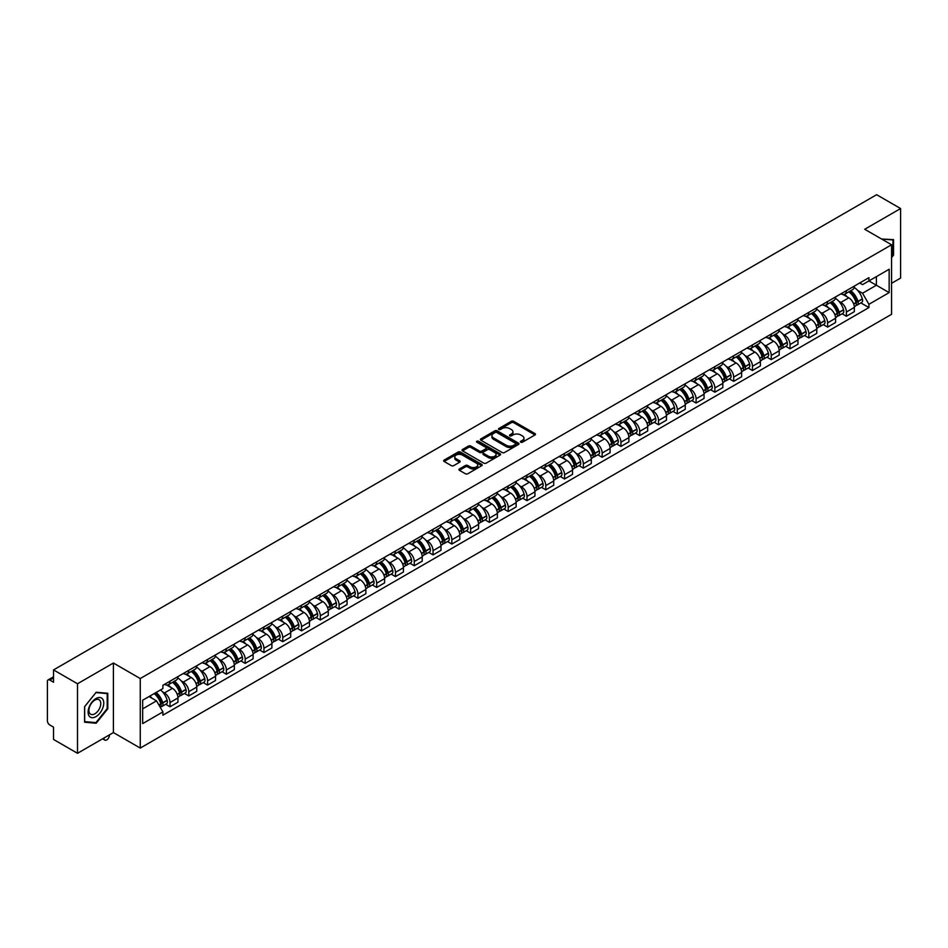 <?xml version="1.0" encoding="UTF-8"?>
<svg xmlns="http://www.w3.org/2000/svg" width="948" height="948" viewBox="0 0 948 948"><rect width="100%" height="100%" fill="white"/><g stroke="black" fill="none" stroke-linecap="round" stroke-linejoin="round"><path stroke-width="1.42" d="M520.76 442.206A1.173 0.675 0 0 0 522.419 442.206L534.98 434.954A1.671 0.96 0 0 0 535.466 434.267A1.671 0.96 0 0 0 534.98 433.591L513.697 421.303A1.671 0.96 0 0 0 511.339 421.303L498.778 428.555A1.173 0.675 0 0 0 500.426 429.515L502.061 428.579A5.344 3.093 0 0 1 509.621 428.579L511.399 429.598A5.344 3.093 0 0 1 512.963 431.778A5.344 3.093 0 0 1 511.399 433.971L509.775 434.907A1.173 0.675 0 0 0 511.422 435.855L513.046 434.919A5.344 3.093 0 0 1 520.618 434.919L522.395 435.95A5.344 3.093 0 0 1 523.96 438.13A5.344 3.093 0 0 1 522.395 440.31L520.76 441.247A1.173 0.675 0 0 0 520.76 442.206L520.76 441.247M459.436 468.94A1.671 0.96 0 0 0 458.951 469.627A1.671 0.96 0 0 0 459.436 470.315L465.409 473.763A1.671 0.96 0 0 0 467.767 473.763L481.726 465.705A1.671 0.96 0 0 0 482.212 465.018A1.671 0.96 0 0 0 481.726 464.342L460.444 452.054A1.671 0.96 0 0 0 458.074 452.054L444.126 460.112A1.671 0.96 0 0 0 443.64 460.787A1.671 0.96 0 0 0 444.126 461.475L451.343 465.634A1.671 0.96 0 0 0 453.701 465.634L459.673 462.186A1.671 0.96 0 0 0 460.159 461.51A1.671 0.96 0 0 0 459.673 460.823L456.095 458.761A4.467 2.583 0 0 1 454.791 456.936A4.467 2.583 0 0 1 457.552 454.542A4.467 2.583 0 0 1 462.423 455.111L476.429 463.193A4.467 2.583 0 0 1 477.745 465.018A4.467 2.583 0 0 1 474.984 467.411A4.467 2.583 0 0 1 470.113 466.843L467.767 465.504A1.671 0.96 0 0 0 465.409 465.504L459.436 468.94L459.436 470.315M140.257 678.543L113.405 663.031L77.511 683.757L53.538 669.916L876.627 194.707L900.6 208.548L864.706 229.274L891.57 244.774L140.257 678.543L140.257 748.079L891.57 314.309L891.57 244.774M502.179 452.528A1.671 0.96 0 0 0 504.537 452.528L518.485 444.482A1.671 0.96 0 0 0 518.983 443.794A1.671 0.96 0 0 0 518.485 443.107L497.214 430.83A1.671 0.96 0 0 0 494.844 430.83L480.897 438.877A1.671 0.96 0 0 0 480.411 439.564A1.671 0.96 0 0 0 480.897 440.239L502.179 452.528M477.282 442.455A1.173 0.675 0 0 1 478.467 442.621L478.467 441.235L500.106 453.725A1.671 0.96 0 0 1 500.591 454.412A1.671 0.96 0 0 1 500.106 455.087L486.158 463.145A1.671 0.96 0 0 1 483.788 463.145L462.517 450.857L462.517 449.494A1.671 0.96 0 0 0 462.02 450.181A1.671 0.96 0 0 0 462.517 450.857M462.517 449.494L468.478 446.046A1.671 0.96 0 0 1 470.848 446.046L479.475 451.035A1.671 0.96 0 0 0 481.845 451.035L485.803 448.748A1.671 0.96 0 0 0 486.288 448.06A1.671 0.96 0 0 0 485.803 447.373L476.82 442.195A1.173 0.675 0 0 1 478.467 441.235M77.511 683.757L77.511 753.293L53.538 739.452L53.538 727.14L49.806 724.995A3.401 1.967 -120 0 1 47.4 720.812L47.4 681.458A3.401 1.967 -120 0 1 48.111 679.906L53.538 676.765M891.57 283.298L900.6 278.084L900.6 208.548M77.511 753.293L113.405 732.567L140.257 748.079M53.538 669.916L53.538 682.228L49.806 680.072A3.401 1.967 -120 0 0 48.111 679.906M846.398 290.669A7.833 4.527 60 0 1 844.775 294.188L852.726 289.602A7.833 4.527 -120 0 0 854.349 286.083M838.861 301.263L840.864 302.424A7.833 4.527 60 0 1 846.398 312.022L854.349 307.425A7.833 4.527 -120 0 0 848.815 297.826L843.116 294.544M854.349 307.425L854.349 311.667L846.398 316.253L842.097 313.764M844.775 294.188A7.833 4.527 60 0 1 840.923 293.833M846.398 312.022L846.398 316.253M827.616 301.511A7.833 4.527 60 0 1 825.992 305.031L833.944 300.445A7.833 4.527 -120 0 0 835.567 296.925M823.302 324.619L827.616 327.107L835.567 322.521L835.567 318.279A7.833 4.527 -120 0 0 830.021 308.681L824.333 305.398M825.992 305.031A7.833 4.527 60 0 1 822.129 304.675M820.067 312.117L822.07 313.267A7.833 4.527 60 0 1 827.616 322.865L827.616 327.107M808.822 312.366A7.833 4.527 60 0 1 807.198 315.885L815.15 311.288A7.833 4.527 -120 0 0 816.773 307.78M804.508 335.462L808.822 337.95L816.773 333.364L816.773 329.122A7.833 4.527 -120 0 0 811.227 319.523L805.539 316.241M807.198 315.885A7.833 4.527 60 0 1 803.347 315.53M801.285 322.96L803.288 324.121A7.833 4.527 60 0 1 808.822 333.708L808.822 337.95M790.04 323.209A7.833 4.527 60 0 1 788.416 326.728L796.367 322.142A7.833 4.527 -120 0 0 797.979 318.623M785.726 346.316L790.04 348.805L797.979 344.207L797.979 339.965A7.833 4.527 -120 0 0 792.445 330.378L786.757 327.084M788.416 326.728A7.833 4.527 60 0 1 784.553 326.373M782.491 333.803L784.494 334.964A7.833 4.527 60 0 1 790.04 344.562L790.04 348.805M771.245 334.063A7.833 4.527 60 0 1 769.622 337.571L777.573 332.985A7.833 4.527 -120 0 0 779.197 329.466M766.932 357.159L771.245 359.648L779.197 355.062L779.197 350.819A7.833 4.527 -120 0 0 773.651 341.221L767.963 337.938M769.622 337.571A7.833 4.527 60 0 1 765.771 337.227M763.697 344.657L765.711 345.807A7.833 4.527 60 0 1 771.245 355.405L771.245 359.648M752.463 344.906A7.833 4.527 60 0 1 750.84 348.426L758.779 343.84A7.833 4.527 -120 0 0 760.403 340.32M748.15 368.002L752.463 370.502L760.403 365.904L760.403 361.662A7.833 4.527 -120 0 0 754.869 352.064L749.181 348.781M750.84 348.426A7.833 4.527 60 0 1 746.977 348.07M744.915 355.5L746.917 356.661A7.833 4.527 60 0 1 752.463 366.26L752.463 370.502M733.669 355.749A7.833 4.527 60 0 1 732.046 359.268L739.997 354.682A7.833 4.527 -120 0 0 741.62 351.163M729.356 378.856L733.669 381.345L741.62 376.759L741.62 372.517A7.833 4.527 -120 0 0 736.075 362.918L730.387 359.636M732.046 359.268A7.833 4.527 60 0 1 728.194 358.913M726.121 366.355L728.135 367.504A7.833 4.527 60 0 1 733.669 377.103L733.669 381.345M714.875 366.603A7.833 4.527 60 0 1 713.263 370.123L721.203 365.525A7.833 4.527 -120 0 0 722.826 362.018M710.573 389.699L714.875 392.188L722.826 387.602L722.826 383.359A7.833 4.527 -120 0 0 717.292 373.761L711.604 370.478M713.263 370.123A7.833 4.527 60 0 1 709.4 369.767M707.338 377.197L709.341 378.359A7.833 4.527 60 0 1 714.875 387.945L714.875 392.188M696.093 377.446A7.833 4.527 60 0 1 694.469 380.966L702.421 376.38A7.833 4.527 -120 0 0 704.044 372.86M691.779 400.554L696.093 403.042L704.044 398.444L704.044 394.202A7.833 4.527 -120 0 0 698.498 384.615L692.81 381.333M694.469 380.966A7.833 4.527 60 0 1 690.618 380.61M688.544 388.04L690.547 389.201A7.833 4.527 60 0 1 696.093 398.8L696.093 403.042M677.299 388.301A7.833 4.527 60 0 1 675.675 391.82L683.626 387.222A7.833 4.527 -120 0 0 685.25 383.703M672.997 411.396L677.299 413.885L685.25 409.299L685.25 405.057A7.833 4.527 -120 0 0 679.716 395.458L674.028 392.176M675.675 391.82A7.833 4.527 60 0 1 671.824 391.465M669.762 398.895L671.765 400.044A7.833 4.527 60 0 1 677.299 409.643L677.299 413.885M658.516 399.144A7.833 4.527 60 0 1 656.893 402.663L664.844 398.077A7.833 4.527 -120 0 0 666.468 394.558M654.203 422.251L658.516 424.74L666.468 420.142L666.468 415.899A7.833 4.527 -120 0 0 660.922 406.313L655.234 403.019M656.893 402.663A7.833 4.527 60 0 1 653.03 402.308M650.968 409.737L652.971 410.899A7.833 4.527 60 0 1 658.516 420.497L658.516 424.74M639.722 409.998A7.833 4.527 60 0 1 638.099 413.506L646.05 408.92A7.833 4.527 -120 0 0 647.674 405.4M635.421 433.094L639.722 435.582L647.674 430.996L647.674 426.754A7.833 4.527 -120 0 0 642.14 417.156L636.44 413.873M638.099 413.506A7.833 4.527 60 0 1 634.248 413.15M632.186 420.592L634.188 421.741A7.833 4.527 60 0 1 639.722 431.34L639.722 435.582M620.94 420.841A7.833 4.527 60 0 1 619.317 424.36L627.268 419.763A7.833 4.527 -120 0 0 628.891 416.255M616.627 443.937L620.94 446.425L628.891 441.839L628.891 437.597A7.833 4.527 -120 0 0 623.346 427.998L617.658 424.716M619.317 424.36A7.833 4.527 60 0 1 615.453 424.005M613.392 431.435L615.394 432.596A7.833 4.527 60 0 1 620.94 442.183L620.94 446.425M602.146 431.684A7.833 4.527 60 0 1 600.522 435.203L608.474 430.617A7.833 4.527 -120 0 0 610.097 427.098M597.832 454.791L602.146 457.28L610.097 452.682L610.097 448.451A7.833 4.527 -120 0 0 604.563 438.853L598.863 435.57M600.522 435.203A7.833 4.527 60 0 1 596.671 434.848M594.609 442.278L596.612 443.439A7.833 4.527 60 0 1 602.146 453.037L602.146 457.28M583.364 442.538A7.833 4.527 60 0 1 581.74 446.058L589.692 441.46A7.833 4.527 -120 0 0 591.303 437.94M579.05 465.634L583.364 468.122L591.303 463.536L591.303 459.294A7.833 4.527 -120 0 0 585.769 449.696L580.081 446.413M581.74 446.058A7.833 4.527 60 0 1 577.877 445.702M575.815 453.132L577.818 454.282A7.833 4.527 60 0 1 583.364 463.88L583.364 468.122M564.57 453.381A7.833 4.527 60 0 1 562.946 456.9L570.897 452.315A7.833 4.527 -120 0 0 572.521 448.795M560.256 476.489L564.57 478.977L572.521 474.379L572.521 470.137A7.833 4.527 -120 0 0 566.975 460.55L561.287 457.256M562.946 456.9A7.833 4.527 60 0 1 559.095 456.545M557.021 463.975L559.036 465.136A7.833 4.527 60 0 1 564.57 474.735L564.57 478.977M545.787 464.236A7.833 4.527 60 0 1 544.164 467.743L552.103 463.157A7.833 4.527 -120 0 0 553.727 459.638M541.474 487.331L545.787 489.82L553.727 485.234L553.727 480.991A7.833 4.527 -120 0 0 548.193 471.393L542.505 468.111M544.164 467.743A7.833 4.527 60 0 1 540.301 467.4M538.239 474.829L540.241 475.979A7.833 4.527 60 0 1 545.787 485.577L545.787 489.82M526.993 475.078A7.833 4.527 60 0 1 525.37 478.598L533.321 474A7.833 4.527 -120 0 0 534.945 470.492M522.68 498.174L526.993 500.663L534.945 496.077L534.945 491.834A7.833 4.527 -120 0 0 529.399 482.236L523.711 478.953M525.37 478.598A7.833 4.527 60 0 1 521.519 478.242M519.445 485.672L521.459 486.834A7.833 4.527 60 0 1 526.993 496.42L526.993 500.663M508.199 485.921A7.833 4.527 60 0 1 506.588 489.441L514.527 484.855A7.833 4.527 -120 0 0 516.15 481.335M503.898 509.029L508.211 511.517L516.15 506.931L516.15 502.689A7.833 4.527 -120 0 0 510.616 493.09L504.929 489.808M506.588 489.441A7.833 4.527 60 0 1 502.724 489.085M500.663 496.515L502.665 497.676A7.833 4.527 60 0 1 508.211 507.275L508.211 511.517M489.417 496.776A7.833 4.527 60 0 1 487.793 500.295L495.745 495.697A7.833 4.527 -120 0 0 497.368 492.178M485.103 519.871L489.417 522.36L497.368 517.774L497.368 513.532A7.833 4.527 -120 0 0 491.822 503.933L486.134 500.651M487.793 500.295A7.833 4.527 60 0 1 483.942 499.94M481.868 507.37L483.871 508.519A7.833 4.527 60 0 1 489.417 518.118L489.417 522.36M470.623 507.618A7.833 4.527 60 0 1 468.999 511.138L476.951 506.552A7.833 4.527 -120 0 0 478.574 503.033M466.321 530.726L470.623 533.214L478.574 528.617L478.574 524.374A7.833 4.527 -120 0 0 473.04 514.788L467.352 511.493M468.999 511.138A7.833 4.527 60 0 1 465.148 510.782M463.086 518.212L465.089 519.374A7.833 4.527 60 0 1 470.623 528.972L470.623 533.214M451.841 518.473A7.833 4.527 60 0 1 450.217 521.981L458.168 517.395A7.833 4.527 -120 0 0 459.792 513.875M447.527 541.569L451.841 544.057L459.792 539.471L459.792 535.229A7.833 4.527 -120 0 0 454.246 525.63L448.558 522.348M450.217 521.981A7.833 4.527 60 0 1 446.354 521.637M444.292 529.067L446.295 530.216A7.833 4.527 60 0 1 451.841 539.815L451.841 544.057M433.046 529.316A7.833 4.527 60 0 1 431.423 532.835L439.374 528.237A7.833 4.527 -120 0 0 440.998 524.73M428.745 552.411L433.046 554.9L440.998 550.314L440.998 546.072A7.833 4.527 -120 0 0 435.464 536.473L429.764 533.191M431.423 532.835A7.833 4.527 60 0 1 427.572 532.48M425.51 539.91L427.512 541.071A7.833 4.527 60 0 1 433.046 550.658L433.046 554.9M414.264 540.159A7.833 4.527 60 0 1 412.641 543.678L420.592 539.092A7.833 4.527 -120 0 0 422.216 535.573M409.951 563.266L414.264 565.755L422.216 561.169L422.216 556.926A7.833 4.527 -120 0 0 416.67 547.328L410.982 544.045M412.641 543.678A7.833 4.527 60 0 1 408.778 543.322M406.716 550.752L408.718 551.914A7.833 4.527 60 0 1 414.264 561.512L414.264 565.755M395.47 551.013A7.833 4.527 60 0 1 393.847 554.533L401.798 549.935A7.833 4.527 -120 0 0 403.421 546.427M391.157 574.109L395.47 576.597L403.421 572.011L403.421 567.769A7.833 4.527 -120 0 0 397.887 558.171L392.188 554.888M393.847 554.533A7.833 4.527 60 0 1 389.995 554.177M387.933 561.607L389.936 562.756A7.833 4.527 60 0 1 395.47 572.355L395.47 576.597M376.688 561.856A7.833 4.527 60 0 1 375.064 565.375L383.016 560.789A7.833 4.527 -120 0 0 384.627 557.27M372.374 584.963L376.688 587.452L384.627 582.854L384.627 578.612A7.833 4.527 -120 0 0 379.093 569.025L373.405 565.731M375.064 565.375A7.833 4.527 60 0 1 371.201 565.02M369.139 572.45L371.142 573.611A7.833 4.527 60 0 1 376.688 583.21L376.688 587.452M357.894 572.711A7.833 4.527 60 0 1 356.27 576.218L364.222 571.632A7.833 4.527 -120 0 0 365.845 568.113M353.58 595.806L357.894 598.295L365.845 593.709L365.845 589.466A7.833 4.527 -120 0 0 360.299 579.868L354.611 576.585M356.27 576.218A7.833 4.527 60 0 1 352.419 575.874M350.345 583.304L352.36 584.454A7.833 4.527 60 0 1 357.894 594.052L357.894 598.295M339.111 583.553A7.833 4.527 60 0 1 337.488 587.073L345.428 582.487A7.833 4.527 -120 0 0 347.051 578.967M334.798 606.649L339.111 609.137L347.051 604.551L347.051 600.309A7.833 4.527 -120 0 0 341.517 590.711L335.829 587.428M337.488 587.073A7.833 4.527 60 0 1 333.625 586.717M331.563 594.147L333.566 595.308A7.833 4.527 60 0 1 339.111 604.895L339.111 609.137M320.317 594.396A7.833 4.527 60 0 1 318.694 597.915L326.645 593.33A7.833 4.527 -120 0 0 328.269 589.81M316.004 617.504L320.317 619.992L328.269 615.406L328.269 611.164A7.833 4.527 -120 0 0 322.723 601.565L317.035 598.283M318.694 597.915A7.833 4.527 60 0 1 314.843 597.56M312.769 604.99L314.783 606.151A7.833 4.527 60 0 1 320.317 615.75L320.317 619.992M301.523 605.251A7.833 4.527 60 0 1 299.912 608.77L307.851 604.172A7.833 4.527 -120 0 0 309.475 600.665M297.222 628.346L301.535 630.835L309.475 626.249L309.475 622.006A7.833 4.527 -120 0 0 303.941 612.408L298.253 609.126M299.912 608.77A7.833 4.527 60 0 1 296.049 608.415M293.987 615.845L295.989 617.006A7.833 4.527 60 0 1 301.535 626.592L301.535 630.835M282.741 616.093A7.833 4.527 60 0 1 281.118 619.613L289.069 615.027A7.833 4.527 -120 0 0 290.692 611.507M278.428 639.201L282.741 641.689L290.692 637.092L290.692 632.849A7.833 4.527 -120 0 0 285.147 623.263L279.459 619.968M281.118 619.613A7.833 4.527 60 0 1 277.266 619.257M275.193 626.687L277.195 627.849A7.833 4.527 60 0 1 282.741 637.447L282.741 641.689M263.947 626.948A7.833 4.527 60 0 1 262.323 630.456L270.275 625.87A7.833 4.527 -120 0 0 271.898 622.35M259.645 650.044L263.947 652.532L271.898 647.946L271.898 643.704A7.833 4.527 -120 0 0 266.364 634.105L260.676 630.823M262.323 630.456A7.833 4.527 60 0 1 258.472 630.112M256.41 637.542L258.413 638.691A7.833 4.527 60 0 1 263.947 648.29L263.947 652.532M245.165 637.791A7.833 4.527 60 0 1 243.541 641.31L251.493 636.724A7.833 4.527 -120 0 0 253.116 633.205M240.851 660.886L245.165 663.375L253.116 658.789L253.116 654.547A7.833 4.527 -120 0 0 247.57 644.948L241.882 641.666M243.541 641.31A7.833 4.527 60 0 1 239.678 640.955M237.616 648.385L239.619 649.546A7.833 4.527 60 0 1 245.165 659.144L245.165 663.375M226.371 648.633A7.833 4.527 60 0 1 224.747 652.153L232.698 647.567A7.833 4.527 -120 0 0 234.322 644.048M222.069 671.741L226.371 674.229L234.322 669.644L234.322 665.401A7.833 4.527 -120 0 0 228.788 655.803L223.088 652.52M224.747 652.153A7.833 4.527 60 0 1 220.896 651.797M218.834 659.227L220.837 660.389A7.833 4.527 60 0 1 226.371 669.987L226.371 674.229M207.588 659.488A7.833 4.527 60 0 1 205.965 663.008L213.916 658.41A7.833 4.527 -120 0 0 215.54 654.902M203.275 682.584L207.588 685.072L215.54 680.486L215.54 676.244A7.833 4.527 -120 0 0 209.994 666.645L204.306 663.363M205.965 663.008A7.833 4.527 60 0 1 202.102 662.652M200.04 670.082L202.043 671.243A7.833 4.527 60 0 1 207.588 680.83L207.588 685.072M188.794 670.331A7.833 4.527 60 0 1 187.171 673.85L195.122 669.264A7.833 4.527 -120 0 0 196.746 665.745M184.481 693.438L188.794 695.927L196.746 691.329L196.746 687.087A7.833 4.527 -120 0 0 191.212 677.5L185.512 674.206M187.171 673.85A7.833 4.527 60 0 1 183.32 673.495M181.258 680.925L183.26 682.086A7.833 4.527 60 0 1 188.794 691.685L188.794 695.927M170.012 681.185A7.833 4.527 60 0 1 168.388 684.693L176.34 680.107A7.833 4.527 -120 0 0 177.951 676.588M165.699 704.281L170.012 706.77L177.963 702.184L177.963 697.941A7.833 4.527 -120 0 0 172.418 688.343L166.73 685.06M168.388 684.693A7.833 4.527 60 0 1 164.525 684.349M162.464 691.779L164.466 692.929A7.833 4.527 60 0 1 170.012 702.527L170.012 706.77M859.706 282.99L862.538 284.625L889.153 269.256L876.39 276.626L876.39 285.241L862.538 293.24L857.644 290.42M142.674 708.855L156.515 700.856L162.902 711.912L142.674 723.597L142.674 700.228L162.902 688.556L162.902 685.285L868.925 277.669L868.925 280.94L889.153 292.612L868.925 304.296L862.538 293.24M889.153 269.256L889.153 292.612M162.902 711.912L162.902 715.183L868.925 307.567L868.925 304.296M891.57 257.607L893.549 255.131L893.549 239.631L881.593 239.014M113.405 663.031L113.405 732.567M84.562 722.198L96.175 723.241L107.799 708.784L107.799 693.284L96.175 692.241L84.562 706.71L84.562 722.198M156.515 700.856L149.049 696.543M860.879 302.922L868.925 307.567M892.957 254.787L893.549 255.131M94.954 722.53L96.175 723.241M107.195 708.44L107.799 708.784M521.234 442.372L522.395 441.709A5.344 3.093 0 0 0 523.96 439.517L523.96 438.13M512.963 431.778L512.963 433.177A5.344 3.093 0 0 1 511.399 435.357L510.237 436.021M534.98 433.591L534.98 434.954L513.697 422.69A1.671 0.96 0 0 0 511.339 422.69L499.241 429.681M518.461 444.494L497.214 432.217A1.671 0.96 0 0 0 494.844 432.217L480.92 440.263M515.534 444.268A1.173 0.675 0 0 0 515.534 443.32L496.859 432.537A1.173 0.675 0 0 0 495.2 432.537L493.481 433.52A5.344 3.093 0 0 0 491.917 435.701A5.344 3.093 0 0 0 493.481 437.893L506.256 445.264A5.344 3.093 0 0 0 513.816 445.264L515.534 444.268L515.534 445.667A1.173 0.675 0 0 0 515.878 445.181L515.878 443.794M491.917 435.701L491.917 437.099A5.344 3.093 0 0 0 493.481 439.279L493.481 437.893M515.534 445.667L513.816 446.65A5.344 3.093 0 0 1 506.256 446.65L493.481 439.279M462.529 450.869L468.478 447.432L468.478 446.046M486.288 448.06L486.288 449.447A1.671 0.96 0 0 1 485.803 450.134L481.845 452.421A1.671 0.96 0 0 1 479.475 452.421L470.848 447.432A1.671 0.96 0 0 0 468.478 447.432M478.467 442.621L500.082 455.099M488.433 456.201A4.467 2.583 0 0 0 493.304 456.758A4.467 2.583 0 0 0 496.065 454.376A4.467 2.583 0 0 0 494.761 452.551L489.82 449.696A1.671 0.96 0 0 0 487.462 449.696L483.492 451.983A1.671 0.96 0 0 0 483.006 452.67A1.671 0.96 0 0 0 483.492 453.345L488.433 456.201L488.433 457.588A4.467 2.583 0 0 0 493.304 458.145A4.467 2.583 0 0 0 496.065 455.763L496.065 454.376M483.006 452.67L483.006 454.056A1.671 0.96 0 0 0 483.492 454.744L483.492 453.345M488.433 457.588L483.492 454.744M477.745 465.018L477.745 466.416A4.467 2.583 0 0 1 474.984 468.798A4.467 2.583 0 0 1 470.113 468.241L467.767 466.89A1.671 0.96 0 0 0 465.409 466.89L459.46 470.327M454.791 456.936L454.791 458.322A4.467 2.583 0 0 0 456.095 460.147L456.095 458.761M459.673 460.823L459.673 462.186L456.095 460.147M481.726 464.342L481.726 465.705L460.444 453.44A1.671 0.96 0 0 0 458.074 453.44L444.15 461.486L444.126 460.112M849.361 291.546A10.736 6.198 60 0 1 849.408 291.569A10.736 6.198 60 0 1 856.471 301.203L856.542 301.428A2.086 1.209 60 0 1 856.21 303.064A2.086 1.209 60 0 1 856.163 303.087M848.887 291.818A12.94 7.477 60 0 1 856.008 302.495L856.068 302.72A4.302 2.489 60 0 1 855.392 306.097L854.314 306.714M856.127 305.137A4.302 2.489 -120 0 0 857.312 304.983A4.302 2.489 -120 0 0 857.999 301.606L857.928 301.381A12.94 7.477 -120 0 0 850.818 290.704M854.184 287.457A12.94 7.477 60 0 1 862.325 298.845L862.396 299.07A4.302 2.489 60 0 1 861.708 302.448L857.312 304.983M844.478 294.342A12.94 7.477 60 0 1 847.18 296.89M853.473 296.902L855.12 297.862M881.616 239.026L892.957 239.951L892.957 254.965L891.57 256.683M892.21 239.512L892.957 239.951M102.716 699.174A11.068 6.387 120 0 0 92.027 702.041A11.068 6.387 120 0 0 89.159 716.036A11.068 6.387 120 0 0 99.848 713.169A11.068 6.387 120 0 0 102.716 699.174M99.978 700.584A8.378 4.835 120 0 0 99.03 699.707A8.378 4.835 120 0 0 91.233 703.629A8.378 4.835 120 0 0 89.705 713.358A8.378 4.835 120 0 0 90.653 714.235A8.378 4.835 120 0 0 98.45 710.313A8.378 4.835 120 0 0 99.978 700.584M95.938 722.625L84.68 721.618L84.68 706.604L95.938 692.585L107.195 693.592L107.195 708.606L95.938 722.625M106.449 693.166L107.195 693.592M830.567 302.388A10.736 6.198 60 0 1 830.626 302.424A10.736 6.198 60 0 1 837.688 312.046L837.748 312.271A2.086 1.209 60 0 1 837.416 313.906A2.086 1.209 60 0 1 837.368 313.93M830.104 302.661A12.94 7.477 60 0 1 837.214 313.338L837.274 313.563A4.302 2.489 60 0 1 836.598 316.94L835.532 317.556M837.333 315.992A4.302 2.489 -120 0 0 838.53 315.826A4.302 2.489 -120 0 0 839.205 312.449L839.146 312.224A12.94 7.477 -120 0 0 832.024 301.547M835.401 298.3A12.94 7.477 60 0 1 843.542 309.688L843.601 309.913A4.302 2.489 60 0 1 842.926 313.29L838.53 315.826M825.684 305.185A12.94 7.477 60 0 1 828.386 307.733M834.678 307.756L836.337 308.704M811.784 313.243A10.736 6.198 60 0 1 811.832 313.267A10.736 6.198 60 0 1 818.894 322.901L818.954 323.126A2.086 1.209 60 0 1 818.634 324.761A2.086 1.209 60 0 1 818.586 324.785M811.31 313.504A12.94 7.477 60 0 1 818.42 324.192L818.491 324.417A4.302 2.489 60 0 1 817.804 327.783L816.738 328.411M818.551 326.835A4.302 2.489 -120 0 0 819.736 326.681A4.302 2.489 -120 0 0 820.411 323.304L820.352 323.078A12.94 7.477 -120 0 0 813.242 312.402M816.607 309.155A12.94 7.477 60 0 1 824.748 320.543L824.807 320.756A4.302 2.489 60 0 1 824.132 324.133L819.736 326.681M806.902 316.028A12.94 7.477 60 0 1 809.604 318.587M815.896 318.599L817.543 319.559M792.99 324.086A10.736 6.198 60 0 1 793.049 324.121A10.736 6.198 60 0 1 800.112 333.743L800.171 333.969A2.086 1.209 60 0 1 799.839 335.604A2.086 1.209 60 0 1 799.792 335.628M792.528 324.358A12.94 7.477 60 0 1 799.638 335.035L799.697 335.26A4.302 2.489 60 0 1 799.022 338.637L797.955 339.254M799.756 337.689A4.302 2.489 -120 0 0 800.953 337.524A4.302 2.489 -120 0 0 801.629 334.146L801.57 333.921A12.94 7.477 -120 0 0 794.448 323.244M797.825 319.997A12.94 7.477 60 0 1 805.966 331.385L806.025 331.61A4.302 2.489 60 0 1 805.35 334.988L800.953 337.524M788.108 326.882A12.94 7.477 60 0 1 790.81 329.43M797.102 329.454L798.761 330.402M774.208 334.928A10.736 6.198 60 0 1 774.255 334.964A10.736 6.198 60 0 1 781.318 344.598L781.377 344.811A2.086 1.209 60 0 1 781.057 346.458A2.086 1.209 60 0 1 781.01 346.482M773.734 335.201A12.94 7.477 60 0 1 780.844 345.89L780.915 346.103A4.302 2.489 60 0 1 780.228 349.48L779.161 350.096M780.962 348.532A4.302 2.489 -120 0 0 782.159 348.366A4.302 2.489 -120 0 0 782.835 344.989L782.775 344.776A12.94 7.477 -120 0 0 775.665 334.087M779.031 330.84A12.94 7.477 60 0 1 787.172 342.228L787.231 342.453A4.302 2.489 60 0 1 786.556 345.83L782.159 348.366M769.314 337.725A12.94 7.477 60 0 1 772.028 340.285M778.32 340.296L779.967 341.244M755.414 345.783A10.736 6.198 60 0 1 755.473 345.807A10.736 6.198 60 0 1 762.536 355.441L762.595 355.666A2.086 1.209 60 0 1 762.263 357.301A2.086 1.209 60 0 1 762.216 357.325M754.952 346.056A12.94 7.477 60 0 1 762.062 356.732L762.121 356.958A4.302 2.489 60 0 1 761.445 360.335L760.379 360.951M762.18 359.375A4.302 2.489 -120 0 0 763.365 359.221A4.302 2.489 -120 0 0 764.052 355.844L763.981 355.619A12.94 7.477 -120 0 0 756.871 344.942M760.249 341.695A12.94 7.477 60 0 1 768.378 353.083L768.449 353.308A4.302 2.489 60 0 1 767.761 356.685L763.365 359.221M750.532 348.58A12.94 7.477 60 0 1 753.233 351.127M759.526 351.139L761.173 352.099M736.632 356.626A10.736 6.198 60 0 1 736.679 356.661A10.736 6.198 60 0 1 743.742 366.284L743.801 366.509A2.086 1.209 60 0 1 743.469 368.144A2.086 1.209 60 0 1 743.433 368.168M736.158 356.898A12.94 7.477 60 0 1 743.268 367.575L743.339 367.8A4.302 2.489 60 0 1 742.651 371.178L741.585 371.794M743.386 370.23A4.302 2.489 -120 0 0 744.583 370.064A4.302 2.489 -120 0 0 745.258 366.686L745.199 366.461A12.94 7.477 -120 0 0 738.089 355.784M741.455 352.538A12.94 7.477 60 0 1 749.595 363.925L749.655 364.151A4.302 2.489 60 0 1 748.979 367.528L744.583 370.064M731.738 359.422A12.94 7.477 60 0 1 734.451 361.97M740.744 361.994L742.391 362.942M717.837 367.48A10.736 6.198 60 0 1 717.897 367.504A10.736 6.198 60 0 1 724.947 377.138L725.019 377.363A2.086 1.209 60 0 1 724.687 378.999A2.086 1.209 60 0 1 724.639 379.022M717.363 367.741A12.94 7.477 60 0 1 724.485 378.43L724.545 378.655A4.302 2.489 60 0 1 723.869 382.032L722.803 382.648M724.604 381.072A4.302 2.489 -120 0 0 725.789 380.918A4.302 2.489 -120 0 0 726.476 377.541L726.405 377.316A12.94 7.477 -120 0 0 719.295 366.639M722.672 363.392A12.94 7.477 60 0 1 730.801 374.78L730.872 374.993A4.302 2.489 60 0 1 730.185 378.371L725.789 380.918M712.955 370.265A12.94 7.477 60 0 1 715.657 372.825M721.949 372.837L723.597 373.796M699.043 378.323A10.736 6.198 60 0 1 699.103 378.359A10.736 6.198 60 0 1 706.165 387.981L706.224 388.206A2.086 1.209 60 0 1 705.893 389.841A2.086 1.209 60 0 1 705.845 389.865M698.581 378.596A12.94 7.477 60 0 1 705.691 389.273L705.762 389.498A4.302 2.489 60 0 1 705.075 392.875L704.009 393.491M705.81 391.927A4.302 2.489 -120 0 0 707.007 391.761A4.302 2.489 -120 0 0 707.682 388.384L707.623 388.159A12.94 7.477 -120 0 0 700.501 377.482M703.878 374.235A12.94 7.477 60 0 1 712.019 385.623L712.078 385.848A4.302 2.489 60 0 1 711.403 389.225L707.007 391.761M694.161 381.12A12.94 7.477 60 0 1 696.863 383.667M703.167 383.691L704.814 384.639M680.261 389.166A10.736 6.198 60 0 1 680.32 389.201A10.736 6.198 60 0 1 687.371 398.835L687.442 399.049A2.086 1.209 60 0 1 687.11 400.696A2.086 1.209 60 0 1 687.063 400.72M679.787 389.438A12.94 7.477 60 0 1 686.909 400.127L686.968 400.34A4.302 2.489 60 0 1 686.293 403.718L685.214 404.334M687.027 402.77A4.302 2.489 -120 0 0 688.212 402.604A4.302 2.489 -120 0 0 688.9 399.226L688.829 399.013A12.94 7.477 -120 0 0 681.719 388.325M685.084 385.078A12.94 7.477 60 0 1 693.225 396.477L693.296 396.691A4.302 2.489 60 0 1 692.609 400.068L688.212 402.604M675.379 391.962A12.94 7.477 60 0 1 678.081 394.522M684.373 394.534L686.02 395.482M661.467 400.02A10.736 6.198 60 0 1 661.526 400.044A10.736 6.198 60 0 1 668.589 409.678L668.648 409.903A2.086 1.209 60 0 1 668.316 411.539A2.086 1.209 60 0 1 668.269 411.562M661.005 400.293A12.94 7.477 60 0 1 668.115 410.97L668.174 411.195A4.302 2.489 60 0 1 667.499 414.572L666.432 415.188M668.233 413.612A4.302 2.489 -120 0 0 669.43 413.458A4.302 2.489 -120 0 0 670.106 410.081L670.046 409.856A12.94 7.477 -120 0 0 662.925 399.179M666.302 395.932A12.94 7.477 60 0 1 674.443 407.32L674.502 407.545A4.302 2.489 60 0 1 673.827 410.922L669.43 413.458M656.585 402.817A12.94 7.477 60 0 1 659.287 405.365M665.579 405.377L667.238 406.337M642.685 410.863A10.736 6.198 60 0 1 642.732 410.899A10.736 6.198 60 0 1 649.795 420.521L649.866 420.746A2.086 1.209 60 0 1 649.534 422.381A2.086 1.209 60 0 1 649.487 422.417M642.211 411.136A12.94 7.477 60 0 1 649.333 421.813L649.392 422.038A4.302 2.489 60 0 1 648.716 425.415L647.638 426.031M649.451 424.467A4.302 2.489 -120 0 0 650.636 424.301A4.302 2.489 -120 0 0 651.323 420.924L651.252 420.711A12.94 7.477 -120 0 0 644.142 410.022M647.508 406.775A12.94 7.477 60 0 1 655.649 418.163L655.72 418.388A4.302 2.489 60 0 1 655.032 421.765L650.636 424.301M637.803 413.66A12.94 7.477 60 0 1 640.504 416.208M646.797 416.231L648.444 417.179M623.891 421.718A10.736 6.198 60 0 1 623.95 421.741A10.736 6.198 60 0 1 631.013 431.376L631.072 431.601A2.086 1.209 60 0 1 630.74 433.236A2.086 1.209 60 0 1 630.693 433.26M623.429 421.979A12.94 7.477 60 0 1 630.538 432.667L630.598 432.892A4.302 2.489 60 0 1 629.922 436.27L628.856 436.886M630.657 435.31A4.302 2.489 -120 0 0 631.854 435.156A4.302 2.489 -120 0 0 632.529 431.778L632.47 431.553A12.94 7.477 -120 0 0 625.348 420.876M628.725 417.63A12.94 7.477 60 0 1 636.866 429.017L636.926 429.243A4.302 2.489 60 0 1 636.25 432.608L631.854 435.156M619.008 424.503A12.94 7.477 60 0 1 621.71 427.062M628.003 427.074L629.662 428.034M605.108 432.561A10.736 6.198 60 0 1 605.156 432.596A10.736 6.198 60 0 1 612.218 442.218L612.278 442.443A2.086 1.209 60 0 1 611.958 444.079A2.086 1.209 60 0 1 611.91 444.102M604.634 432.833A12.94 7.477 60 0 1 611.744 443.51L611.815 443.735A4.302 2.489 60 0 1 611.128 447.112L610.062 447.729M611.875 446.164A4.302 2.489 -120 0 0 613.06 445.998A4.302 2.489 -120 0 0 613.735 442.621L613.676 442.396A12.94 7.477 -120 0 0 606.566 431.719M609.931 428.472A12.94 7.477 60 0 1 618.072 439.86L618.132 440.085A4.302 2.489 60 0 1 617.456 443.463L613.06 445.998M600.226 435.357A12.94 7.477 60 0 1 602.928 437.905M609.22 437.929L610.868 438.877M586.314 443.403A10.736 6.198 60 0 1 586.374 443.439A10.736 6.198 60 0 1 593.436 453.073L593.495 453.286A2.086 1.209 60 0 1 593.164 454.933A2.086 1.209 60 0 1 593.116 454.957M585.852 443.676A12.94 7.477 60 0 1 592.962 454.365L593.021 454.578A4.302 2.489 60 0 1 592.346 457.955L591.279 458.571M593.081 457.007A4.302 2.489 -120 0 0 594.278 456.841A4.302 2.489 -120 0 0 594.953 453.464L594.894 453.251A12.94 7.477 -120 0 0 587.772 442.562M591.149 439.327A12.94 7.477 60 0 1 599.29 450.715L599.349 450.928A4.302 2.489 60 0 1 598.674 454.305L594.278 456.841M581.432 446.2A12.94 7.477 60 0 1 584.134 448.76M590.426 448.771L592.085 449.731M567.532 454.258A10.736 6.198 60 0 1 567.579 454.282A10.736 6.198 60 0 1 574.642 463.916L574.701 464.141A2.086 1.209 60 0 1 574.381 465.776A2.086 1.209 60 0 1 574.334 465.8M567.058 454.53A12.94 7.477 60 0 1 574.168 465.207L574.239 465.432A4.302 2.489 60 0 1 573.552 468.81L572.485 469.426M574.287 467.85A4.302 2.489 -120 0 0 575.483 467.696A4.302 2.489 -120 0 0 576.159 464.319L576.1 464.093A12.94 7.477 -120 0 0 568.99 453.417M572.355 450.17A12.94 7.477 60 0 1 580.496 461.558L580.555 461.783A4.302 2.489 60 0 1 579.88 465.16L575.483 467.696M562.638 457.055A12.94 7.477 60 0 1 565.352 459.602M571.644 459.626L573.291 460.574M548.738 465.101A10.736 6.198 60 0 1 548.797 465.136A10.736 6.198 60 0 1 555.86 474.758L555.919 474.984A2.086 1.209 60 0 1 555.587 476.619A2.086 1.209 60 0 1 555.54 476.654M548.276 465.373A12.94 7.477 60 0 1 555.386 476.05L555.445 476.275A4.302 2.489 60 0 1 554.77 479.652L553.703 480.269M555.504 478.704A4.302 2.489 -120 0 0 556.689 478.539A4.302 2.489 -120 0 0 557.377 475.161L557.306 474.948A12.94 7.477 -120 0 0 550.196 464.259M553.573 461.012A12.94 7.477 60 0 1 561.702 472.4L561.773 472.625A4.302 2.489 60 0 1 561.086 476.003L556.689 478.539M543.856 467.897A12.94 7.477 60 0 1 546.558 470.445M552.85 470.469L554.497 471.417M529.956 475.955A10.736 6.198 60 0 1 530.003 475.979A10.736 6.198 60 0 1 537.066 485.613L537.125 485.838A2.086 1.209 60 0 1 536.805 487.473A2.086 1.209 60 0 1 536.758 487.497M529.482 476.216A12.94 7.477 60 0 1 536.592 486.905L536.663 487.13A4.302 2.489 60 0 1 535.976 490.507L534.909 491.123M536.71 489.547A4.302 2.489 -120 0 0 537.907 489.393A4.302 2.489 -120 0 0 538.582 486.016L538.523 485.791A12.94 7.477 -120 0 0 531.413 475.114M534.779 471.867A12.94 7.477 60 0 1 542.92 483.255L542.979 483.48A4.302 2.489 60 0 1 542.303 486.845L537.907 489.393M525.062 478.74A12.94 7.477 60 0 1 527.775 481.3M534.068 481.311L535.715 482.271M511.162 486.798A10.736 6.198 60 0 1 511.221 486.834A10.736 6.198 60 0 1 518.272 496.456L518.343 496.681A2.086 1.209 60 0 1 518.011 498.316A2.086 1.209 60 0 1 517.964 498.34M510.688 487.071A12.94 7.477 60 0 1 517.809 497.747L517.869 497.973A4.302 2.489 60 0 1 517.193 501.35L516.127 501.966M517.928 500.402A4.302 2.489 -120 0 0 519.113 500.236A4.302 2.489 -120 0 0 519.8 496.859L519.729 496.634A12.94 7.477 -120 0 0 512.619 485.957M515.996 482.71A12.94 7.477 60 0 1 524.125 494.098L524.197 494.323A4.302 2.489 60 0 1 523.509 497.7L519.113 500.236M506.279 489.595A12.94 7.477 60 0 1 508.981 492.142M515.274 492.166L516.921 493.114M492.368 497.641A10.736 6.198 60 0 1 492.427 497.676A10.736 6.198 60 0 1 499.489 507.31L499.549 507.524A2.086 1.209 60 0 1 499.217 509.171A2.086 1.209 60 0 1 499.169 509.195M491.905 497.913A12.94 7.477 60 0 1 499.015 508.602L499.086 508.815A4.302 2.489 60 0 1 498.399 512.193L497.333 512.809M499.134 511.245A4.302 2.489 -120 0 0 500.331 511.079A4.302 2.489 -120 0 0 501.006 507.713L500.947 507.488A12.94 7.477 -120 0 0 493.837 496.799M497.202 493.564A12.94 7.477 60 0 1 505.343 504.952L505.403 505.166A4.302 2.489 60 0 1 504.727 508.543L500.331 511.079M487.485 500.437A12.94 7.477 60 0 1 490.187 502.997M496.491 503.009L498.138 503.969M473.585 508.495A10.736 6.198 60 0 1 473.644 508.519A10.736 6.198 60 0 1 480.695 518.153L480.766 518.378A2.086 1.209 60 0 1 480.435 520.014A2.086 1.209 60 0 1 480.387 520.037M473.111 508.768A12.94 7.477 60 0 1 480.233 519.445L480.292 519.67A4.302 2.489 60 0 1 479.617 523.047L478.539 523.663M480.352 522.099A4.302 2.489 -120 0 0 481.537 521.933A4.302 2.489 -120 0 0 482.224 518.556L482.153 518.331A12.94 7.477 -120 0 0 475.043 507.654M478.408 504.407A12.94 7.477 60 0 1 486.549 515.795L486.62 516.02A4.302 2.489 60 0 1 485.933 519.397L481.537 521.933M468.703 511.292A12.94 7.477 60 0 1 471.405 513.84M477.697 513.863L479.344 514.811M454.791 519.338A10.736 6.198 60 0 1 454.85 519.374A10.736 6.198 60 0 1 461.913 528.996L461.972 529.221A2.086 1.209 60 0 1 461.64 530.856A2.086 1.209 60 0 1 461.593 530.892M454.329 519.611A12.94 7.477 60 0 1 461.439 530.288L461.498 530.513A4.302 2.489 60 0 1 460.823 533.89L459.756 534.506M461.558 532.942A4.302 2.489 -120 0 0 462.754 532.776A4.302 2.489 -120 0 0 463.43 529.399L463.371 529.185A12.94 7.477 -120 0 0 456.249 518.497M459.626 515.25A12.94 7.477 60 0 1 467.767 526.638L467.826 526.863A4.302 2.489 60 0 1 467.151 530.24L462.754 532.776M449.909 522.135A12.94 7.477 60 0 1 452.611 524.682M458.903 524.706L460.562 525.654M436.009 530.193A10.736 6.198 60 0 1 436.056 530.216A10.736 6.198 60 0 1 443.119 539.85L443.19 540.076A2.086 1.209 60 0 1 442.858 541.711A2.086 1.209 60 0 1 442.811 541.735M435.535 530.465A12.94 7.477 60 0 1 442.657 541.142L442.716 541.367A4.302 2.489 60 0 1 442.041 544.745L440.962 545.361M442.775 543.785A4.302 2.489 -120 0 0 443.96 543.631A4.302 2.489 -120 0 0 444.648 540.253L444.576 540.028A12.94 7.477 -120 0 0 437.466 529.351M440.832 526.104A12.94 7.477 60 0 1 448.973 537.492L449.044 537.717A4.302 2.489 60 0 1 448.357 541.095L443.96 543.631M431.127 532.977A12.94 7.477 60 0 1 433.829 535.537M440.121 535.549L441.768 536.509M417.215 541.035A10.736 6.198 60 0 1 417.274 541.071A10.736 6.198 60 0 1 424.337 550.693L424.396 550.918A2.086 1.209 60 0 1 424.064 552.554A2.086 1.209 60 0 1 424.017 552.577M416.753 541.308A12.94 7.477 60 0 1 423.863 551.985L423.922 552.21A4.302 2.489 60 0 1 423.246 555.587L422.18 556.203M423.981 554.639A4.302 2.489 -120 0 0 425.178 554.473A4.302 2.489 -120 0 0 425.853 551.096L425.794 550.871A12.94 7.477 -120 0 0 418.672 540.194M422.05 536.947A12.94 7.477 60 0 1 430.191 548.335L430.25 548.56A4.302 2.489 60 0 1 429.574 551.937L425.178 554.473M412.333 543.832A12.94 7.477 60 0 1 415.034 546.38M421.327 546.404L422.986 547.351M398.433 551.878A10.736 6.198 60 0 1 398.48 551.914A10.736 6.198 60 0 1 405.543 561.548L405.614 561.761A2.086 1.209 60 0 1 405.282 563.408A2.086 1.209 60 0 1 405.234 563.432M397.959 552.151A12.94 7.477 60 0 1 405.069 562.839L405.14 563.053A4.302 2.489 60 0 1 404.452 566.43L403.386 567.058M405.199 565.482A4.302 2.489 -120 0 0 406.384 565.328A4.302 2.489 -120 0 0 407.059 561.951L407 561.726A12.94 7.477 -120 0 0 399.89 551.037M403.256 547.802A12.94 7.477 60 0 1 411.396 559.19L411.456 559.403A4.302 2.489 60 0 1 410.78 562.78L406.384 565.328M393.55 554.675A12.94 7.477 60 0 1 396.252 557.234M402.545 557.246L404.192 558.206M379.638 562.733A10.736 6.198 60 0 1 379.698 562.756A10.736 6.198 60 0 1 386.76 572.391L386.82 572.616A2.086 1.209 60 0 1 386.488 574.251A2.086 1.209 60 0 1 386.44 574.275M379.176 563.005A12.94 7.477 60 0 1 386.286 573.682L386.346 573.907A4.302 2.489 60 0 1 385.67 577.285L384.604 577.901M386.405 576.337A4.302 2.489 -120 0 0 387.602 576.171A4.302 2.489 -120 0 0 388.277 572.793L388.218 572.568A12.94 7.477 -120 0 0 381.096 561.891M384.473 558.645A12.94 7.477 60 0 1 392.614 570.032L392.673 570.258A4.302 2.489 60 0 1 391.998 573.635L387.602 576.171M374.756 565.529A12.94 7.477 60 0 1 377.458 568.077M383.75 568.101L385.409 569.049M360.856 573.576A10.736 6.198 60 0 1 360.904 573.611A10.736 6.198 60 0 1 367.966 583.233L368.025 583.458A2.086 1.209 60 0 1 367.706 585.106A2.086 1.209 60 0 1 367.658 585.129M360.382 573.848A12.94 7.477 60 0 1 367.492 584.525L367.563 584.75A4.302 2.489 60 0 1 366.876 588.127L365.81 588.744M367.611 587.179A4.302 2.489 -120 0 0 368.808 587.013A4.302 2.489 -120 0 0 369.483 583.636L369.424 583.423A12.94 7.477 -120 0 0 362.314 572.734M365.679 569.487A12.94 7.477 60 0 1 373.82 580.875L373.879 581.1A4.302 2.489 60 0 1 373.204 584.478L368.808 587.013M355.962 576.372A12.94 7.477 60 0 1 358.676 578.92M364.968 578.944L366.615 579.892M342.062 584.43A10.736 6.198 60 0 1 342.121 584.454A10.736 6.198 60 0 1 349.184 594.088L349.243 594.313A2.086 1.209 60 0 1 348.911 595.948A2.086 1.209 60 0 1 348.864 595.972M341.6 584.703A12.94 7.477 60 0 1 348.71 595.38L348.769 595.605A4.302 2.489 60 0 1 348.094 598.982L347.027 599.598M348.828 598.022A4.302 2.489 -120 0 0 350.013 597.868A4.302 2.489 -120 0 0 350.701 594.491L350.63 594.266A12.94 7.477 -120 0 0 343.52 583.589M346.897 580.342A12.94 7.477 60 0 1 355.026 591.73L355.097 591.955A4.302 2.489 60 0 1 354.41 595.332L350.013 597.868M337.18 587.227A12.94 7.477 60 0 1 339.882 589.774M346.174 589.786L347.821 590.746M323.28 595.273A10.736 6.198 60 0 1 323.327 595.308A10.736 6.198 60 0 1 330.39 604.931L330.449 605.156A2.086 1.209 60 0 1 330.129 606.791A2.086 1.209 60 0 1 330.082 606.815M322.806 595.545A12.94 7.477 60 0 1 329.916 606.222L329.987 606.447A4.302 2.489 60 0 1 329.3 609.825L328.233 610.441M330.034 608.877A4.302 2.489 -120 0 0 331.231 608.711A4.302 2.489 -120 0 0 331.907 605.334L331.847 605.108A12.94 7.477 -120 0 0 324.737 594.432M328.103 591.185A12.94 7.477 60 0 1 336.244 602.572L336.303 602.798A4.302 2.489 60 0 1 335.628 606.175L331.231 608.711M318.386 598.07A12.94 7.477 60 0 1 321.099 600.617M327.392 600.641L329.039 601.589M304.486 606.116A10.736 6.198 60 0 1 304.545 606.151A10.736 6.198 60 0 1 311.596 615.785L311.667 615.999A2.086 1.209 60 0 1 311.335 617.646A2.086 1.209 60 0 1 311.288 617.669M304.012 606.388A12.94 7.477 60 0 1 311.134 617.077L311.193 617.29A4.302 2.489 60 0 1 310.517 620.667L309.451 621.295M311.252 619.719A4.302 2.489 -120 0 0 312.437 619.565A4.302 2.489 -120 0 0 313.124 616.188L313.053 615.963A12.94 7.477 -120 0 0 305.943 605.274M309.321 602.039A12.94 7.477 60 0 1 317.45 613.427L317.521 613.64A4.302 2.489 60 0 1 316.833 617.018L312.437 619.565M299.604 608.912A12.94 7.477 60 0 1 302.305 611.472M308.598 611.484L310.245 612.444M285.692 616.97A10.736 6.198 60 0 1 285.751 617.006A10.736 6.198 60 0 1 292.814 626.628L292.873 626.853A2.086 1.209 60 0 1 292.541 628.488A2.086 1.209 60 0 1 292.494 628.512M285.229 617.243A12.94 7.477 60 0 1 292.339 627.92L292.411 628.145A4.302 2.489 60 0 1 291.723 631.522L290.657 632.138M292.458 630.574A4.302 2.489 -120 0 0 293.655 630.408A4.302 2.489 -120 0 0 294.33 627.031L294.271 626.806A12.94 7.477 -120 0 0 287.161 616.129M290.526 612.882A12.94 7.477 60 0 1 298.667 624.27L298.727 624.495A4.302 2.489 60 0 1 298.051 627.872L293.655 630.408M280.809 619.767A12.94 7.477 60 0 1 283.511 622.315M289.815 622.338L291.463 623.286M266.909 627.813A10.736 6.198 60 0 1 266.969 627.849A10.736 6.198 60 0 1 274.019 637.483L274.091 637.696A2.086 1.209 60 0 1 273.759 639.343A2.086 1.209 60 0 1 273.711 639.367M266.435 628.086A12.94 7.477 60 0 1 273.557 638.774L273.617 638.988A4.302 2.489 60 0 1 272.941 642.365L271.863 642.981M273.676 641.417A4.302 2.489 -120 0 0 274.861 641.251A4.302 2.489 -120 0 0 275.548 637.874L275.477 637.66A12.94 7.477 -120 0 0 268.367 626.972M271.732 623.725A12.94 7.477 60 0 1 279.873 635.113L279.944 635.338A4.302 2.489 60 0 1 279.257 638.715L274.861 641.251M262.027 630.61A12.94 7.477 60 0 1 264.729 633.157M271.021 633.181L272.668 634.129M248.115 638.668A10.736 6.198 60 0 1 248.175 638.691A10.736 6.198 60 0 1 255.237 648.325L255.296 648.55A2.086 1.209 60 0 1 254.965 650.186A2.086 1.209 60 0 1 254.917 650.21M247.653 638.94A12.94 7.477 60 0 1 254.763 649.617L254.822 649.842A4.302 2.489 60 0 1 254.147 653.219L253.08 653.836M254.882 652.26A4.302 2.489 -120 0 0 256.079 652.106A4.302 2.489 -120 0 0 256.754 648.728L256.695 648.503A12.94 7.477 -120 0 0 249.573 637.826M252.95 634.579A12.94 7.477 60 0 1 261.091 645.967L261.15 646.192A4.302 2.489 60 0 1 260.475 649.57L256.079 652.106M243.233 641.464A12.94 7.477 60 0 1 245.935 644.012M252.227 644.024L253.886 644.984M229.333 649.51A10.736 6.198 60 0 1 229.38 649.546A10.736 6.198 60 0 1 236.443 659.168L236.514 659.393A2.086 1.209 60 0 1 236.182 661.029A2.086 1.209 60 0 1 236.135 661.052M228.859 649.783A12.94 7.477 60 0 1 235.981 660.46L236.04 660.685A4.302 2.489 60 0 1 235.365 664.062L234.286 664.678M236.099 663.114A4.302 2.489 -120 0 0 237.284 662.948A4.302 2.489 -120 0 0 237.972 659.571L237.901 659.346A12.94 7.477 -120 0 0 230.791 648.669M234.156 645.422A12.94 7.477 60 0 1 242.297 656.81L242.368 657.035A4.302 2.489 60 0 1 241.681 660.412L237.284 662.948M224.451 652.307A12.94 7.477 60 0 1 227.153 654.855M233.445 654.878L235.092 655.826M210.539 660.365A10.736 6.198 60 0 1 210.598 660.389A10.736 6.198 60 0 1 217.661 670.023L217.72 670.248A2.086 1.209 60 0 1 217.388 671.883A2.086 1.209 60 0 1 217.341 671.907M210.077 660.626A12.94 7.477 60 0 1 217.187 671.314L217.246 671.54A4.302 2.489 60 0 1 216.571 674.905L215.504 675.533M217.305 673.957A4.302 2.489 -120 0 0 218.502 673.803A4.302 2.489 -120 0 0 219.178 670.426L219.118 670.2A12.94 7.477 -120 0 0 211.997 659.524M215.374 656.277A12.94 7.477 60 0 1 223.515 667.665L223.574 667.878A4.302 2.489 60 0 1 222.899 671.255L218.502 673.803M205.657 663.15A12.94 7.477 60 0 1 208.359 665.709M214.651 665.721L216.31 666.681M191.757 671.208A10.736 6.198 60 0 1 191.804 671.243A10.736 6.198 60 0 1 198.867 680.865L198.938 681.091A2.086 1.209 60 0 1 198.606 682.726A2.086 1.209 60 0 1 198.559 682.75M191.283 671.48A12.94 7.477 60 0 1 198.393 682.157L198.464 682.382A4.302 2.489 60 0 1 197.788 685.76L196.71 686.376M198.523 684.812A4.302 2.489 -120 0 0 199.708 684.646A4.302 2.489 -120 0 0 200.383 681.268L200.324 681.043A12.94 7.477 -120 0 0 193.214 670.366M196.58 667.119A12.94 7.477 60 0 1 204.721 678.507L204.78 678.732A4.302 2.489 60 0 1 204.104 682.11L199.708 684.646M186.874 674.004A12.94 7.477 60 0 1 189.576 676.552M195.869 676.576L197.516 677.524M172.963 682.05A10.736 6.198 60 0 1 173.022 682.086A10.736 6.198 60 0 1 180.084 691.72L180.144 691.933A2.086 1.209 60 0 1 179.812 693.581A2.086 1.209 60 0 1 179.764 693.604M172.5 682.323A12.94 7.477 60 0 1 179.61 693.012L179.67 693.225A4.302 2.489 60 0 1 178.994 696.602L177.928 697.218M179.729 695.654A4.302 2.489 -120 0 0 180.926 695.488A4.302 2.489 -120 0 0 181.601 692.111L181.542 691.898A12.94 7.477 -120 0 0 174.42 681.209M177.797 677.962A12.94 7.477 60 0 1 185.938 689.35L185.998 689.575A4.302 2.489 60 0 1 185.322 692.952L180.926 695.488M168.08 684.847A12.94 7.477 60 0 1 170.782 687.407M177.075 687.419L178.734 688.366M154.749 693.261A10.736 6.198 60 0 1 161.29 702.563L161.35 702.788A2.086 1.209 60 0 1 161.03 704.423A2.086 1.209 60 0 1 160.982 704.447M104.007 737.994L104.007 738.338A3.828 2.216 120 0 0 104.801 740.092A3.828 2.216 120 0 0 107.752 739.073A3.828 2.216 120 0 0 109.423 735.21L109.423 734.866M104.801 740.092L103.237 739.191A3.828 2.216 -60 0 1 102.751 738.717M154.216 693.569A12.94 7.477 60 0 1 160.816 703.854L160.887 704.08A4.302 2.489 60 0 1 160.295 707.398M160.935 706.497A4.302 2.489 -120 0 0 162.132 706.343A4.302 2.489 -120 0 0 162.807 702.966L162.748 702.741A12.94 7.477 -120 0 0 156.136 692.455M160.532 689.919A12.94 7.477 60 0 1 167.144 700.205L167.203 700.43A4.302 2.489 60 0 1 166.528 703.807L162.132 706.343M149.82 696.105A12.94 7.477 60 0 1 152 698.249M158.292 698.261L159.939 699.221M188.794 691.685L196.746 687.087M207.588 680.83L215.54 676.244M226.371 669.987L234.322 665.401M245.165 659.144L253.116 654.547M263.947 648.29L271.898 643.704M282.741 637.447L290.692 632.849M301.535 626.592L309.475 622.006M320.317 615.75L328.269 611.164M339.111 604.895L347.051 600.309M357.894 594.052L365.845 589.466M376.688 583.21L384.627 578.612M395.47 572.355L403.421 567.769M414.264 561.512L422.216 556.926M433.046 550.658L440.998 546.072M451.841 539.815L459.792 535.229M470.623 528.972L478.574 524.374M489.417 518.118L497.368 513.532M508.211 507.275L516.15 502.689M526.993 496.42L534.945 491.834M545.787 485.577L553.727 480.991M564.57 474.735L572.521 470.137M583.364 463.88L591.303 459.294M602.146 453.037L610.097 448.451M620.94 442.183L628.891 437.597M639.722 431.34L647.674 426.754M658.516 420.497L666.468 415.899M677.299 409.643L685.25 405.057M696.093 398.8L704.044 394.202M714.875 387.945L722.826 383.359M733.669 377.103L741.62 372.517M752.463 366.26L760.403 361.662M771.245 355.405L779.197 350.819M790.04 344.562L797.979 339.965M808.822 333.708L816.773 329.122M827.616 322.865L835.567 318.279M170.012 702.527L177.963 697.941M164.466 692.929L172.418 688.343M183.26 682.086L191.212 677.5M202.043 671.243L209.994 666.645M220.837 660.389L228.788 655.803M239.619 649.546L247.57 644.948M258.413 638.691L266.364 634.105M277.195 627.849L285.147 623.263M295.989 617.006L303.941 612.408M314.783 606.151L322.723 601.565M333.566 595.308L341.517 590.711M352.36 584.454L360.299 579.868M371.142 573.611L379.093 569.025M389.936 562.756L397.887 558.171M408.718 551.914L416.67 547.328M427.512 541.071L435.464 536.473M446.295 530.216L454.246 525.63M465.089 519.374L473.04 514.788M483.871 508.519L491.822 503.933M502.665 497.676L510.616 493.09M521.459 486.834L529.399 482.236M540.241 475.979L548.193 471.393M559.036 465.136L566.975 460.55M577.818 454.282L585.769 449.696M596.612 443.439L604.563 438.853M615.394 432.596L623.346 427.998M634.188 421.741L642.14 417.156M652.971 410.899L660.922 406.313M671.765 400.044L679.716 395.458M690.547 389.201L698.498 384.615M709.341 378.359L717.292 373.761M728.135 367.504L736.075 362.918M746.917 356.661L754.869 352.064M765.711 345.807L773.651 341.221M784.494 334.964L792.445 330.378M803.288 324.121L811.227 319.523M822.07 313.267L830.021 308.681M840.864 302.424L848.815 297.826M53.538 677.915L49.806 680.072M522.395 441.709L522.395 440.31M509.775 435.855L509.775 434.907M511.399 435.357L511.399 433.971M498.778 429.515L498.778 428.555M511.339 422.69L511.339 421.303M513.697 422.69L513.697 421.303M480.897 440.239L480.897 438.877M494.844 432.217L494.844 430.83M497.214 432.217L497.214 430.83M518.485 444.482L518.485 443.107M506.256 446.65L506.256 445.264M513.816 446.65L513.816 445.264M470.848 447.432L470.848 446.046M479.475 452.421L479.475 451.035M481.845 452.421L481.845 451.035M485.803 450.134L485.803 448.748M500.106 455.087L500.106 453.725M465.409 466.89L465.409 465.504M467.767 466.89L467.767 465.504M470.113 468.241L470.113 466.843M458.074 453.44L458.074 452.054M460.444 453.44L460.444 452.054M853.71 304.071L856.068 302.72M857.999 301.606L862.396 299.07M857.928 301.381L862.325 298.845M853.638 303.858L856.636 302.104M834.927 314.926L837.274 313.563M839.205 312.449L843.601 309.913M839.146 312.224L843.542 309.688M834.844 314.712L837.854 312.959M816.133 325.768L818.491 324.417M820.411 323.304L824.807 320.756M820.352 323.078L824.748 320.543M818.42 324.169L819.06 323.801M816.05 325.555L818.42 324.192M797.351 336.623L799.697 335.26M801.629 334.146L806.025 331.61M801.57 333.921L805.966 331.385M799.638 335.023L800.278 334.656M797.268 336.41L799.638 335.035M778.557 347.466L780.915 346.103M782.835 344.989L787.231 342.453M782.775 344.776L787.172 342.228M780.844 345.866L781.484 345.499M778.474 347.252L780.844 345.89M759.763 358.308L762.121 356.958M764.052 355.844L768.449 353.308M763.981 355.619L768.378 353.083M759.692 358.095L762.702 356.341M740.981 369.163L743.339 367.8M745.258 366.686L749.655 364.151M745.199 366.461L749.595 363.925M740.898 368.95L743.907 367.196M722.186 380.006L724.545 378.655M726.476 377.541L730.872 374.993M726.405 377.316L730.801 374.78M724.473 378.406L725.113 378.039M722.115 379.793L724.485 378.43M703.404 390.86L705.762 389.498M707.682 388.384L712.078 385.848M707.623 388.159L712.019 385.623M703.321 390.647L706.331 388.893M684.61 401.703L686.968 400.34M688.9 399.226L693.296 396.691M688.829 399.013L693.225 396.477M684.539 401.49L687.537 399.736M665.828 412.546L668.174 411.195M670.106 410.081L674.502 407.545M670.046 409.856L674.443 407.32M665.745 412.333L668.755 410.579M647.034 423.401L649.392 422.038M651.323 420.924L655.72 418.388M651.252 420.711L655.649 418.163M646.963 423.187L649.961 421.433M628.251 434.243L630.598 432.892M632.529 431.778L636.926 429.243M632.47 431.553L636.866 429.017M628.169 434.03L631.178 432.276M609.457 445.098L611.815 443.735M613.735 442.621L618.132 440.085M613.676 442.396L618.072 439.86M609.374 444.885L612.384 443.131M590.675 455.941L593.021 454.578M594.953 453.464L599.349 450.928M594.894 453.251L599.29 450.715M592.962 454.341L593.602 453.974M590.592 455.727L592.962 454.365M571.881 466.795L574.239 465.432M576.159 464.319L580.555 461.783M576.1 464.093L580.496 461.558M574.168 465.195L574.808 464.816M571.798 466.582L574.168 465.207M553.087 477.638L555.445 476.275M557.377 475.161L561.773 472.625M557.306 474.948L561.702 472.4M555.374 476.038L556.026 475.671M553.016 477.425L555.386 476.05M534.305 488.481L536.663 487.13M538.582 486.016L542.979 483.48M538.523 485.791L542.92 483.255M536.592 486.881L537.232 486.514M534.222 488.267L536.592 486.905M515.511 499.335L517.869 497.973M519.8 496.859L524.197 494.323M519.729 496.634L524.125 494.098M515.439 499.122L518.438 497.368M496.728 510.178L499.086 508.815M501.006 507.713L505.403 505.166M500.947 507.488L505.343 504.952M496.645 509.965L499.655 508.211M477.934 521.033L480.292 519.67M482.224 518.556L486.62 516.02M482.153 518.331L486.549 515.795M477.863 520.819L480.861 519.054M459.152 531.875L461.498 530.513M463.43 529.399L467.826 526.863M463.371 529.185L467.767 526.638M459.069 531.662L462.079 529.908M440.358 542.718L442.716 541.367M444.648 540.253L449.044 537.717M444.576 540.028L448.973 537.492M440.287 542.505L443.285 540.751M421.576 553.573L423.922 552.21M425.853 551.096L430.25 548.56M425.794 550.871L430.191 548.335M421.493 553.359L424.503 551.606M402.781 564.416L405.14 563.053M407.059 561.951L411.456 559.403M407 561.726L411.396 559.19M402.699 564.202L405.708 562.448M383.999 575.27L386.346 573.907M388.277 572.793L392.673 570.258M388.218 572.568L392.614 570.032M383.916 575.057L386.926 573.303M365.205 586.113L367.563 584.75M369.483 583.636L373.879 581.1M369.424 583.423L373.82 580.875M365.122 585.9L368.132 584.146M346.411 596.956L348.769 595.605M350.701 594.491L355.097 591.955M350.63 594.266L355.026 591.73M348.698 595.368L349.35 594.989M346.34 596.742L348.71 595.38M327.629 607.81L329.987 606.447M331.907 605.334L336.303 602.798M331.847 605.108L336.244 602.572M329.916 606.21L330.556 605.843M327.546 607.597L329.916 606.222M308.835 618.653L311.193 617.29M313.124 616.188L317.521 613.64M313.053 615.963L317.45 613.427M311.122 617.053L311.762 616.686M308.764 618.44L311.134 617.077M290.052 629.508L292.411 628.145M294.33 627.031L298.727 624.495M294.271 626.806L298.667 624.27M289.969 629.294L292.979 627.54M271.258 640.35L273.617 638.988M275.548 637.874L279.944 635.338M275.477 637.66L279.873 635.113M271.187 640.137L274.185 638.383M252.476 651.193L254.822 649.842M256.754 648.728L261.15 646.192M256.695 648.503L261.091 645.967M252.393 650.98L255.403 649.226M233.682 662.048L236.04 660.685M237.972 659.571L242.368 657.035M237.901 659.346L242.297 656.81M233.611 661.834L236.609 660.081M214.9 672.89L217.246 671.54M219.178 670.426L223.574 667.878M219.118 670.2L223.515 667.665M214.817 672.677L217.827 670.923M196.106 683.745L198.464 682.382M200.383 681.268L204.78 678.732M200.324 681.043L204.721 678.507M196.023 683.532L199.033 681.778M177.323 694.588L179.67 693.225M181.601 692.111L185.998 689.575M181.542 691.898L185.938 689.35M177.24 694.374L180.25 692.621M159.003 705.158L160.887 704.08M162.807 702.966L167.203 700.43M162.748 702.741L167.144 700.205M158.897 704.968L161.456 703.463"/></g></svg>
